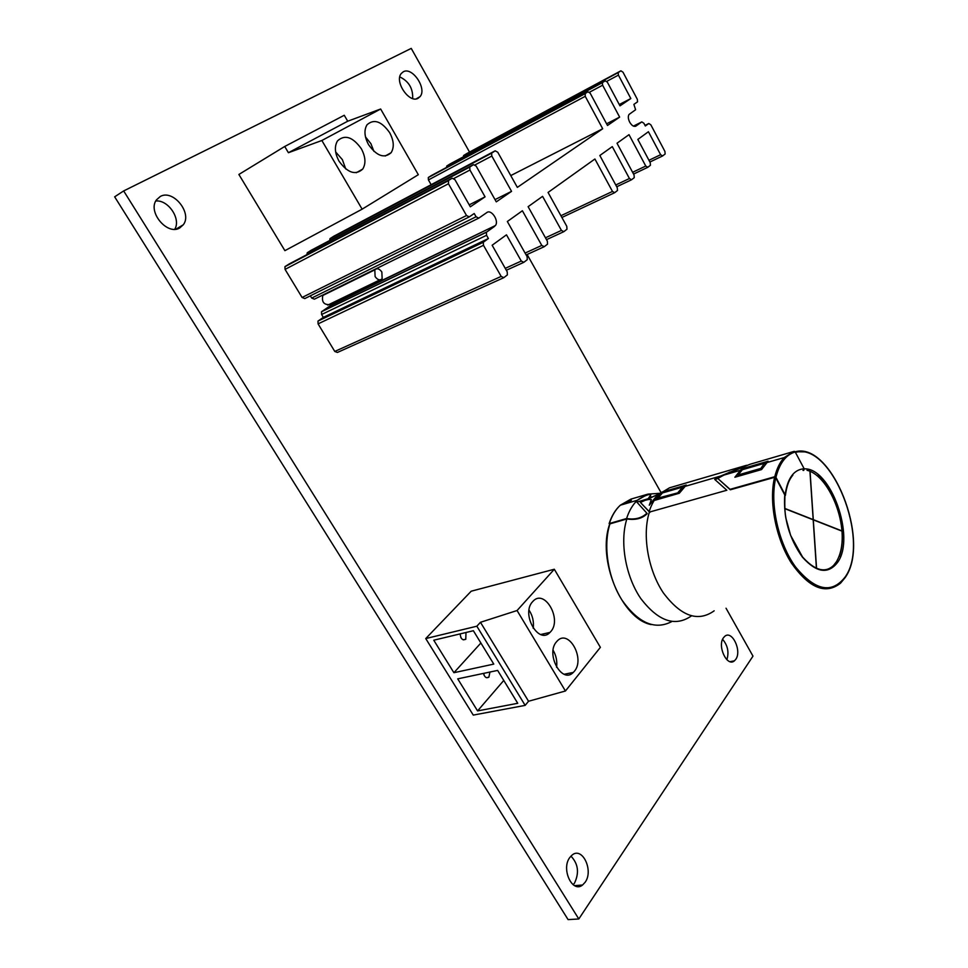 <?xml version="1.0" encoding="UTF-8"?>
<svg xmlns="http://www.w3.org/2000/svg" width="968" height="968" viewBox="0 0 968 968"><rect width="100%" height="100%" fill="white"/><g stroke="black" fill="none" stroke-linecap="round" stroke-linejoin="round"><path stroke-width="1.45" d="M460.913 637.694L460.163 634.342M325.151 294.32L322.84 295.458C321.533 301.75 323.723 304.799 329.423 304.605M484.048 675.265L483.819 673.341M726.871 659.716C729.158 652.178 727.73 645.378 722.612 639.328M735.753 659.353C742.129 650.932 732.002 629.708 724.742 636.351L723.507 637.706C716.998 645.958 727.149 667.46 734.397 660.841L735.753 659.353M412.658 98.542C413.106 88.524 408.823 81.312 399.796 76.895M418.212 98.204L420.076 96.606C427.203 88.632 412.247 66.393 403.269 71.801L401.248 73.52C394.121 81.675 409.5 103.927 418.212 98.204M174.76 229.247C181.234 219.034 168.335 199.674 155.8 200.981M179.77 227.928L183.279 224.782C192.584 213.202 173.091 188.954 160.289 196.48L156.465 199.868C147.221 211.762 167.416 235.853 179.77 227.928M573.165 884.752L574.508 883.106C579.409 872.761 578.211 863.771 570.938 856.111M585.132 882.271C593.832 870.583 582.373 846.419 572.161 855.01L569.789 857.515C560.908 868.962 572.33 893.549 582.542 885.03L585.132 882.271M469.528 152.085L411.231 48.4L123.662 190.938L578.803 918.983L752.983 656.135L726.036 608.219M660.987 492.531L527.124 254.499M123.662 190.938L114.66 196.819L568.083 919.6L578.803 918.983M659.644 493.716L640.417 502.452L649.637 512.024L726.835 490.244L714.699 479.402L720.47 476.087L746.885 465.233M746.086 465.426L669.517 487.811L659.559 493.789C657.986 493.607 650.327 504.05 649.274 505.223L651.391 499.561L648.076 499.452M726.835 490.244L649.637 512.024M649.891 512.471L640.417 502.452M729.872 471.985L715.134 479.704M686.251 485.041L661.906 492.131L654.864 500.287L679.318 493.244L686.251 485.041M655.481 500.105L661.906 492.131M662.148 492.543L685.404 485.779M764.563 463.019L760.437 469.032L764.563 463.019L742.577 469.419L738.136 474.961L760.195 468.597M760.437 469.032L738.136 474.961M678.217 492.252L682.851 486.783L662.693 492.651L657.998 498.084L678.447 492.676L657.998 498.084M682.851 486.783L678.447 492.676M802.968 470.363L803.742 470.412L804.166 468.754L795.2 451.971L794.075 451.39L750.043 464.265L723.616 475.179L717.82 478.494L730.053 489.336L774.775 476.716L775.937 477.309L785.399 495.41M735.462 477.079L741.548 468.935L734.869 477.248L761.562 469.577L768.096 461.204L741.548 468.935M741.79 469.371L767.297 461.942M784.891 495.18L775.755 477.914L774.606 477.321L730.308 489.796L717.82 478.494M609.392 523.373C611.945 515.666 615.575 509.616 620.306 505.211C615.454 509.628 611.728 515.762 609.126 523.591L626.599 518.521C634.899 519.913 641.663 518.146 646.902 513.246L636.884 502.126L648.112 498.714L659.595 493.765M647.979 494.116L630.979 499.089L620.306 505.211L637.392 500.238L647.979 494.116L660.878 493.232M691.418 615.926C675.12 627.191 658.204 621.335 640.647 598.345C625.437 575.996 619.593 541.656 626.853 518.969C635.528 520.276 642.292 518.521 647.156 513.693L646.902 513.246M648.221 499.561L639.981 501.618M626.853 518.969L609.731 523.93C596.784 559.177 621.613 619.06 651.186 624.59M810.047 471.222L813.289 519.647L842.329 531.069M842.341 531.275L813.301 519.852L816.568 568.494M816.435 568.434L813.18 519.804L784.685 508.599M784.673 508.381L813.168 519.598L809.926 471.186M495.023 199.614L511.552 191.362L491.817 156.042L491.587 153.198L495.168 150.814L497.758 152.242L517.348 187.381L602.689 128.768L585.241 96.316L585.216 93.521L587.951 91.791L590.165 93.17L607.493 125.477L619.641 117.116L602.616 85.208L602.374 82.667L605.206 80.804L607.359 82.183L619.968 105.863L630.833 98.542L618.419 75.117L618.177 72.612L620.899 70.821L622.993 72.189L637.331 99.305L637.561 101.822L633.883 104.387L635.601 109.735L629.006 114.478C627.893 116.366 628.123 118.919 629.684 122.162C631.826 125.707 633.907 127.002 635.94 126.07L635.407 126.336M310.341 295.845L311.696 298.083L314.382 299.185L478.494 218.26M511.552 191.362L496.281 201.852L476.147 166.06L473.461 164.633L469.71 167.113L469.94 170.029L485.065 196.855L470.327 206.801L454.912 179.637L452.141 178.197L448.559 180.471L448.45 183.763L466.515 215.525L469.262 216.892L474.211 213.517L476.062 216.772L478.773 218.127L486.844 212.549C491.369 208.943 499.258 220.946 495.422 225.544L330.149 305.827L331.915 303.105M602.689 128.768L510.777 175.571M495.168 150.814L333.73 236.252L329.979 238.672L329.761 240.475M473.461 164.633L311.127 250.301L307.219 252.817L306.965 254.596M485.065 196.855L469.214 204.853M452.141 178.197L289.008 264.058L284.955 266.672L285.064 269.382L302.089 297.478L304.811 298.58L468.996 217.026M635.94 126.07L641.796 121.907L643.853 123.202L645.329 125.985L648.79 123.505L650.823 124.787L664.919 151.431L665.137 153.997L662.62 155.945L660.612 154.711L648.427 131.733L637.839 139.428L650.218 162.648L650.423 165.262L647.822 167.295L645.765 166.048L629.006 134.673L617.015 143.228L634.052 174.99L634.258 177.652L631.56 179.758L629.43 178.511L612.284 146.616L599.833 155.497L617.281 187.792L617.487 190.502L614.68 192.692L612.478 191.446L594.909 159.006L548.057 192.451L566.788 226.331L566.982 229.21L563.836 231.667L561.44 230.408L542.576 196.359L528.117 206.68L547.344 241.165L547.537 244.118L544.258 246.683L541.778 245.424L522.393 210.758L507.341 221.515L527.088 256.629L527.282 259.642L523.857 262.316L521.28 261.058L506.482 234.825L492.143 245.243L507.208 271.802L507.389 274.876L503.82 277.671L501.17 276.412L483.48 245.315L483.274 242.278L488.404 238.527L486.565 235.297L486.372 232.272L494.636 226.331M431.147 184.694L428.413 179.939L428.292 177.531L431.413 175.523L587.951 91.791M446.538 167.44L446.756 166.036L449.781 164.112L605.206 80.804M463.369 156.816L463.611 155.558L466.54 153.694L620.899 70.821M503.372 277.877L337.421 352.449L334.771 351.444L318.073 323.869L317.988 321.086L323.336 317.371L321.606 314.503L321.521 311.744L330.149 305.827M488.404 238.527L323.336 317.371M630.833 98.542L619.254 104.532M619.641 117.116L606.585 123.795M381.852 272.008C379.396 268.62 377.048 267.894 374.81 269.854L375.112 276.594C377.581 279.982 379.928 280.708 382.142 278.76L381.852 272.008M339.054 161.208C347.669 172.957 355.559 175.571 362.734 169.073C366.061 163.556 365.589 156.768 361.318 148.721C352.776 136.887 344.838 134.262 337.517 140.868C334.25 146.398 334.771 153.186 339.054 161.208M345.733 168.952L342.382 159.659L335.642 151.915M368.554 144.668C376.794 156.102 384.32 158.776 391.145 152.678C394.363 147.354 393.891 140.723 389.729 132.785C381.549 121.254 373.987 118.592 367.017 124.787C363.859 130.111 364.367 136.742 368.554 144.668M373.914 151.359L370.901 143.663L365.493 136.972M418.321 174.7L380.654 109.009L321.872 140.493L362.129 209.173L418.321 174.7M321.872 140.493L288.416 152.714L284.713 146.483L238.878 174.458L284.894 250.664L362.129 209.173M288.416 152.714L347.718 121.218L344.257 115.265L284.713 146.483M347.718 121.218L380.654 109.009M574.327 671.32C585.422 658.845 568.76 628.728 557.362 640.852L556.612 641.663C545.226 653.836 561.96 684.485 573.31 672.421L574.327 671.32M556.588 667.303C557.338 661.205 556.189 655.542 553.115 650.278M550.671 631.705C562.323 619.326 544.657 588.471 533.078 601.188L532.69 601.6C520.724 613.688 538.474 645.075 550.005 632.406L550.671 631.705M533.211 628.268C534.034 621.698 532.654 615.66 529.048 610.167M465.995 632.491L465.777 639.255C462.462 640.61 460.611 638.807 460.211 633.871M489.941 672.034L488.876 677.176C486.335 678.52 484.557 677.261 483.528 673.401M554.313 569.245L517.069 610.53L565.433 690.995L600.378 647.35L554.313 569.245L471.198 591.206L425.738 638.565L473.267 715.098L525.152 705.382L528.552 701.255L480.467 622.291L476.849 626.211L425.738 638.565M565.433 690.995L528.552 701.255M480.467 622.291L517.069 610.53M517.747 703.3L497.637 670.413L457.719 678.858L477.575 710.911L517.747 703.3M453.907 672.712L493.777 664.096L473.376 630.725L433.761 640.211L453.907 672.712L480.89 643.006M525.152 705.382L476.849 626.211M503.771 680.443L477.575 710.911M804.226 468.875C830.653 467.278 855.724 537.252 837.719 562.226C828.281 574.52 816.532 572.838 802.46 557.181C789.15 538.51 783.245 517.638 784.758 494.575M679.717 487.424L680.891 487.594M845.318 577.388L840.587 583.123C825.68 594.933 809.284 588.254 791.413 563.073C775.828 538.607 768.653 501.412 774.606 477.321M714.178 610.82C697.964 622.376 681 616.362 663.274 592.767C647.931 569.825 642.05 534.723 649.431 511.915M795.466 452.455C831.21 441.166 870.825 540.362 845.439 576.613C832.02 594.195 815.407 590.988 795.587 566.994C778.32 543.266 769.56 503.384 775.755 477.914M665.633 491.792L666.734 491.212L665.633 491.792M674.575 488.925L676.729 488.804L674.575 488.925M631.281 502.017L634.076 501.206L631.281 502.017M671.804 621.541C655.13 630.337 638.59 623.283 622.17 600.39C607.928 578.247 602.858 545.565 609.997 523.712M817.331 475.566C836.376 490.619 848.21 533.961 839.256 556.455M795.018 451.717L804.239 451.862M649.189 511.467C651.621 503.977 655.082 498.084 659.559 493.789L660.249 493.595M785.205 494.454C787.601 478.059 793.917 469.492 804.166 468.754M774.775 476.716C776.832 468.488 779.99 462.099 784.261 457.549L794.075 451.39M775.937 477.309C779.567 463.14 785.992 454.694 795.2 451.971M626.599 518.521C629.103 510.753 632.697 504.667 637.392 500.238C638.505 499.125 649.008 492.942 650.798 494.963L648.124 498.701M622.993 504.425L631.39 500.287M476.062 216.772L311.696 298.083M491.877 152.908L330.294 238.394M491.817 156.042L475.094 164.85M470.024 166.811L307.546 252.527M469.94 170.029L453.895 178.463M448.559 180.471L285.306 266.357M448.45 183.763L285.064 269.382M466.515 215.525L302.089 297.478M486.565 235.297L321.606 314.503M483.54 242.012L318.278 320.831M483.48 245.315L318.073 323.869M501.17 276.412L334.771 351.444M521.28 261.058L505.248 268.354M523.434 262.51L506.337 270.253M541.778 245.424L525.092 253.071M543.871 246.852L526.144 254.947M561.44 230.408L545.468 237.789M563.485 231.836L546.496 239.653M486.638 232.005L321.812 311.478M618.37 72.431L463.817 155.376M618.419 75.117L606.767 81.348M602.58 82.474L446.974 165.843M602.616 85.208L589.464 92.238M585.216 93.521L428.521 177.326M585.241 96.316L428.413 179.939M641.796 121.907L633.411 126.118M612.478 191.446L560.932 215.719M614.39 192.838L561.9 217.473M629.43 178.511L615.769 184.985M631.293 179.891L616.725 186.763M645.765 166.048L632.612 172.304M647.568 167.416L633.556 174.071M660.612 154.711L648.959 160.289M662.378 156.066L649.879 162.031M648.79 123.505L645.015 125.392M420.076 96.606L416.252 98.857M183.279 224.782L175.994 229.138M582.542 885.03L574.568 885.635M734.397 660.841L730.041 661.664M807.01 470.303C830.738 475.663 853.195 533.586 836.4 561.779L833.593 565.433C825.196 573.395 814.838 570.576 802.533 556.963L790.65 535.437L785.931 518.4C784.939 513.851 784.588 506.082 784.891 495.108M650.157 496.548L651.5 496.947L650.157 496.548M845.524 577.049C871.006 540.253 831.355 441.057 795.103 451.814M765.894 463.394L764.454 463.817M741.561 470.46L740.193 470.859M721.705 476.232L720.7 476.522M683.928 487.206L682.718 487.557M661.628 493.68L660.479 494.007M720.47 476.087L684.618 486.517M764.224 463.369L742.226 469.77M682.488 487.134L662.33 492.99M785.411 495.326C786.621 486.045 789.101 479.354 792.828 475.227M794.51 451.403L784.261 457.549L766.547 462.692M739.963 470.424L723.616 475.179M495.422 225.544L330.983 305.065M491.587 153.198L329.979 238.672M469.71 167.113L307.219 252.817M448.22 180.798L284.955 266.672M483.274 242.278L317.988 321.086M486.372 232.272L321.521 311.744M618.177 72.612L463.611 155.558M602.374 82.667L446.756 166.036M585.011 93.727L428.292 177.531M322.84 295.458L374.81 269.854M327.753 305.114L379.843 279.885M356.26 172.727L362.734 169.073M385.191 156.029L391.145 152.678M488.876 677.176L486.432 677.697M465.777 639.255L463.285 639.848M540.761 634.512L550.005 632.406M564.199 674.26L573.31 672.421"/></g></svg>
